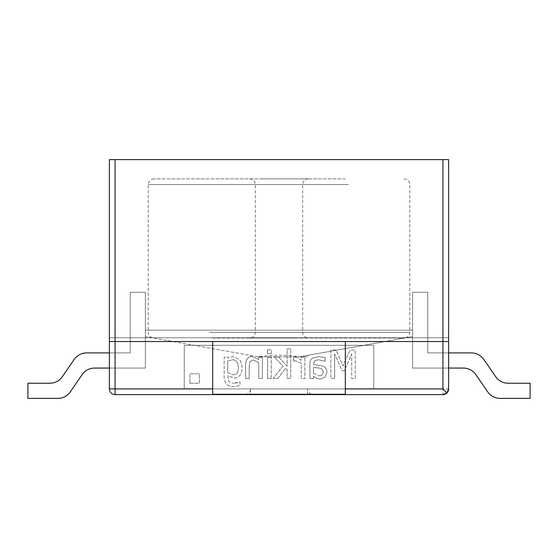 <?xml version="1.0" encoding="UTF-8"?>
<svg xmlns="http://www.w3.org/2000/svg" width="558" height="558" viewBox="0 0 558 558"><rect width="100%" height="100%" fill="white"/><g stroke="black" fill="none" stroke-linecap="round" stroke-linejoin="round"><path stroke-width="0.42" stroke-dasharray="2.79 2.09" d="M244.885 394.604L313.115 394.604L244.885 394.604C248.373 394.234 250.27 392.337 250.577 388.912L307.423 388.912L250.577 388.912L250.577 394.604L307.423 394.604L250.577 394.604M258.556 356.834L299.437 356.834L258.556 356.834C269.116 354.721 288.884 354.721 299.437 356.834L307.423 356.834L299.437 356.834C288.884 354.721 269.116 354.721 258.563 356.834L145.394 336.607L145.394 330.169L145.394 337.75L145.394 330.169L145.394 336.607L258.563 356.834M299.437 356.834L412.606 336.607L412.606 330.169L145.394 330.169L412.606 330.169L412.606 337.75L448.611 337.75L412.606 337.75L412.606 330.169L412.606 336.607L299.437 356.834M109.389 341.538L109.389 388.912L115.074 388.912L115.074 394.604L442.926 394.604L442.926 388.912L448.611 388.912L448.611 337.75L448.611 341.538L109.389 341.538L448.611 341.538L109.389 341.538L109.389 337.75L145.394 337.75L109.389 337.75L109.389 341.538L448.611 341.538M442.926 341.538L115.074 341.538L442.926 341.538L442.926 159.609L115.074 159.609L115.074 388.912L442.926 388.912L442.926 341.538M212.675 394.276L212.675 341.538L345.325 341.538L345.325 394.276M500.17 398.391A15.164 15.164 0 0 1 487.678 391.821A15.164 15.164 0 0 0 500.17 398.391L530.1 398.391L530.1 383.227L508.15 383.227L530.1 383.227L508.15 383.227L530.1 383.227L530.1 398.391L530.1 383.227L508.15 383.227L530.1 383.227L530.1 398.391L530.1 383.227L508.15 383.227A15.164 15.164 0 0 1 495.657 376.657L483.842 359.478A15.164 15.164 0 0 0 471.35 352.907L427.763 352.907L427.763 292.266L412.606 292.266L412.606 368.071L463.377 368.071L412.606 368.071L412.606 292.266L427.763 292.266L427.763 352.907L448.611 352.907L427.763 352.907L427.763 292.266L412.606 292.266L412.606 368.071L463.377 368.071L412.606 368.071L412.606 292.266L427.763 292.266L427.763 352.907L427.763 292.266L412.606 292.266L412.606 368.071L463.377 368.071L412.606 368.071L412.606 292.266L427.763 292.266L427.763 352.907L448.611 352.907L427.763 352.907L427.763 292.266L412.606 292.266L412.606 368.071L463.377 368.071A15.164 15.164 0 0 1 475.869 374.641L487.678 391.821A15.164 15.164 0 0 0 500.17 398.391A15.164 15.164 0 0 1 487.678 391.821L475.869 374.641A15.164 15.164 0 0 0 463.377 368.071A15.164 15.164 0 0 1 475.869 374.641L487.678 391.821A15.164 15.164 0 0 0 500.17 398.391L530.1 398.391L530.1 383.227L530.1 398.391L500.17 398.391A15.164 15.164 0 0 1 487.678 391.821L475.869 374.641L487.678 391.821A15.164 15.164 0 0 0 500.17 398.391L530.1 398.391M471.35 352.907A15.164 15.164 0 0 1 483.842 359.478L495.657 376.657L483.842 359.478A15.164 15.164 0 0 0 471.35 352.907L427.763 352.907L471.35 352.907A15.164 15.164 0 0 1 483.842 359.478L495.657 376.657A15.164 15.164 0 0 0 508.15 383.227A15.164 15.164 0 0 1 495.657 376.657L483.842 359.478A15.164 15.164 0 0 0 471.35 352.907A15.164 15.164 0 0 1 483.842 359.478L495.657 376.657L483.842 359.478A15.164 15.164 0 0 0 471.35 352.907L427.763 352.907L427.763 292.266L412.606 292.266L412.606 368.071L448.611 368.071M70.322 391.821A15.164 15.164 0 0 1 57.83 398.391A15.164 15.164 0 0 0 70.322 391.821L82.131 374.641L70.322 391.821A15.164 15.164 0 0 1 57.83 398.391L27.9 398.391L27.9 383.227L49.85 383.227L27.9 383.227L27.9 398.391L27.9 383.227L49.85 383.227L27.9 383.227L27.9 398.391L27.9 383.227L49.85 383.227L27.9 383.227L27.9 398.391L27.9 383.227L49.85 383.227A15.164 15.164 0 0 0 62.343 376.657L74.158 359.478A15.164 15.164 0 0 1 86.65 352.907A15.164 15.164 0 0 0 74.158 359.478L62.343 376.657A15.164 15.164 0 0 1 49.85 383.227A15.164 15.164 0 0 0 62.343 376.657L74.158 359.478A15.164 15.164 0 0 1 86.65 352.907L130.237 352.907L130.237 292.266L145.394 292.266L145.394 368.071L94.623 368.071L145.394 368.071L145.394 292.266L130.237 292.266L130.237 352.907L109.389 352.907L130.237 352.907L130.237 292.266L145.394 292.266L145.394 368.071L94.623 368.071L145.394 368.071L145.394 292.266L130.237 292.266L130.237 352.907L130.237 292.266L145.394 292.266L145.394 368.071L94.623 368.071L145.394 368.071L145.394 292.266L130.237 292.266L130.237 352.907L109.389 352.907L130.237 352.907L130.237 292.266L145.394 292.266L145.394 368.071L94.623 368.071A15.164 15.164 0 0 0 82.131 374.641L70.322 391.821L82.131 374.641A15.164 15.164 0 0 1 94.623 368.071A15.164 15.164 0 0 0 82.131 374.641L70.322 391.821A15.164 15.164 0 0 1 57.83 398.391A15.164 15.164 0 0 0 70.322 391.821L82.131 374.641L70.322 391.821A15.164 15.164 0 0 1 57.83 398.391L27.9 398.391L57.83 398.391A15.164 15.164 0 0 0 70.322 391.821M62.343 376.657L74.158 359.478A15.164 15.164 0 0 1 86.65 352.907A15.164 15.164 0 0 0 74.158 359.478L62.343 376.657L74.158 359.478A15.164 15.164 0 0 1 86.65 352.907L130.237 352.907L86.65 352.907A15.164 15.164 0 0 0 74.158 359.478L62.343 376.657A15.164 15.164 0 0 1 49.85 383.227M57.83 398.391L27.9 398.391M86.65 352.907L130.237 352.907L130.237 292.266L145.394 292.266L145.394 368.071L109.389 368.071M82.131 374.641A15.164 15.164 0 0 1 94.623 368.071M475.869 374.641A15.164 15.164 0 0 0 463.377 368.071M495.657 376.657A15.164 15.164 0 0 0 508.15 383.227M184.245 388.912L184.245 345.325L373.755 345.325L373.755 388.912L184.245 388.912L184.245 345.325L373.755 345.325L373.755 388.912L184.245 388.912M227.748 372.702L233.279 374.795L227.748 372.702L227.748 360.977L232.47 359.777C236.236 359.861 238.182 362.449 238.322 367.541C238.419 372.325 236.738 374.746 233.279 374.795C236.738 374.746 238.419 372.325 238.322 367.541C238.182 362.449 236.236 359.861 232.47 359.777L227.748 360.977L227.748 372.702M237.122 382.767L233.46 383.318L239.982 381.895L239.982 385.627L233.739 386.548C227.301 386.666 224.107 383.165 224.156 376.043L224.156 357.155L227.545 357.155L227.748 358.048L233.049 356.555L239.291 359.408C241.035 361.347 241.949 364.081 242.032 367.61C241.809 374.509 239.159 378.01 234.081 378.115L227.748 375.653L228.857 381.665L233.46 383.318L228.857 381.665L227.748 375.653L234.081 378.115C239.159 378.01 241.809 374.509 242.032 367.61C241.949 364.081 241.035 361.347 239.291 359.408L233.049 356.555L227.748 358.048L227.545 357.155L224.156 357.155L224.156 376.043C224.107 383.165 227.301 386.666 233.739 386.548L239.982 385.627L239.982 381.895L237.122 382.767M271.446 353.605L271.446 349.873L271.446 353.605L267.373 353.605L267.373 349.873L271.446 349.873L267.373 349.873L267.373 353.605L271.446 353.605M277.807 378.484L285.731 368.189L277.807 378.484L273.085 378.484L283.011 366.069L274.257 357.155L278.728 357.155L287.161 366.16L287.161 348.792L290.753 348.792L290.753 378.484L287.161 378.484L287.161 369.57L285.731 368.189L287.161 369.57L287.161 378.484L290.753 378.484L290.753 348.792L287.161 348.792L287.161 366.16L278.728 357.155L274.257 357.155L283.011 366.069L273.085 378.484L277.807 378.484M334.64 378.484L334.64 353.995L334.64 378.484L330.859 378.484L330.859 350.054L336.111 350.054L342.975 365.881L350.068 350.054L355.23 350.054L355.23 378.484L351.707 378.484L351.707 353.995L344.356 370.651L342.054 370.651L334.64 353.995L342.054 370.651L344.356 370.651L351.707 353.995L351.707 378.484L355.23 378.484L355.23 350.054L350.068 350.054L342.975 365.881L336.111 350.054L330.859 350.054L330.859 378.484L334.64 378.484M189.929 383.227L189.929 373.755L199.408 373.755L199.408 383.227L189.929 383.227L189.929 373.755L199.408 373.755L199.408 383.227L189.929 383.227M313.491 373.232L319.134 375.764L313.491 373.232L313.491 367.31L319.894 368.189C321.945 368.692 323.04 369.982 323.187 372.053C323.159 374.523 321.806 375.757 319.134 375.764C321.806 375.757 323.159 374.523 323.187 372.053C323.04 369.982 321.945 368.692 319.894 368.189L313.491 367.31L313.491 373.232M316.093 378.045L320.425 379.084L316.093 378.045L313.491 376.225L313.491 378.484L309.899 378.484L309.899 363.9C309.885 361.263 310.666 359.373 312.222 358.236L318.653 356.646L325.168 357.615L325.168 361.277L318.674 359.826L314.942 360.538L313.491 363.767L313.491 364.458L323.005 366.069C325.656 367.276 326.953 369.354 326.897 372.312L325.007 377.194L320.425 379.084L325.007 377.194L326.897 372.312C326.953 369.354 325.656 367.276 323.005 366.069L313.491 364.458L313.491 363.767L314.942 360.538L318.674 359.826L325.168 361.277L325.168 357.615L318.653 356.646L312.222 358.236C310.666 359.373 309.885 361.263 309.899 363.9L309.899 378.484L313.491 378.484L313.491 376.225L316.093 378.045M293.724 360.998L295.656 360.838L293.543 360.998L293.543 357.266L294.994 357.155C296.696 357.043 298.788 358.103 301.257 360.329L301.257 357.155L304.849 357.155L304.849 378.484L301.257 378.484L301.257 363.349L295.656 360.838L301.257 363.349L301.257 378.484L304.849 378.484L304.849 357.155L301.257 357.155L301.257 360.329C298.788 358.103 296.696 357.043 294.994 357.155L293.543 357.266L293.724 360.998M271.216 378.484L271.216 357.155L271.216 378.484L267.624 378.484L267.624 357.155L271.216 357.155L267.624 357.155L267.624 378.484L271.216 378.484M249.196 378.484L249.196 366.32L249.196 378.484L245.604 378.484L245.604 364.639C245.743 359.317 247.968 356.625 252.286 356.555L258.759 359.526L258.759 357.155L262.351 357.155L262.351 378.484L258.759 378.484L258.759 362.54L253.227 359.966L249.886 361.549L249.196 366.32L249.886 361.549L253.227 359.966L258.759 362.54L258.759 378.484L262.351 378.484L262.351 357.155L258.759 357.155L258.759 359.526L252.286 356.555C247.968 356.625 245.743 359.317 245.604 364.639L245.604 378.484L249.196 378.484M442.926 159.609L448.611 159.609L448.611 337.75L109.389 337.75L109.389 159.609L115.074 159.609M109.389 337.75L448.611 337.75M294.596 338.036L249.628 338.036L294.596 338.036M212.584 338.036L404.076 338.036L212.584 338.036M263.404 178.853L308.372 178.853L263.404 178.853M345.416 178.853L153.924 178.853L345.416 178.853M291.576 332.352L255.313 332.352L291.576 332.352M266.424 184.538L302.687 184.538L266.424 184.538M209.564 332.352L409.76 332.352L209.564 332.352M348.436 184.538L148.24 184.538L348.436 184.538M307.423 394.604L307.423 388.912C307.73 392.337 309.627 394.234 313.115 394.604M307.423 356.834L307.423 355.404M250.577 356.834L250.577 355.404M308.372 178.853C304.891 179.223 302.994 181.113 302.687 184.538L302.687 332.352C302.994 335.776 304.891 337.674 308.372 338.036M249.628 178.853C253.109 179.223 255.006 181.113 255.313 184.538L255.313 332.352C255.006 335.776 253.109 337.674 249.628 338.036M404.076 178.853C407.563 179.223 409.453 181.113 409.76 184.538L409.76 332.352C409.453 335.776 407.563 337.674 404.076 338.036M153.924 178.853C150.437 179.223 148.547 181.113 148.24 184.538L148.24 332.352C148.547 335.776 150.437 337.674 153.924 338.036"/><path stroke-width="0.84" d="M446.944 392.937L442.926 388.912L442.926 341.538L109.389 341.538L109.389 388.912A5.685 5.685 0 0 0 115.074 394.604A5.685 5.685 0 0 1 109.389 388.912L115.074 388.912L115.074 341.538L212.675 341.538L212.675 388.912L115.074 388.912L115.074 394.604L442.926 394.604A5.685 5.685 0 0 0 448.611 388.912L446.944 392.937L442.926 394.604M448.611 388.912L448.611 341.538L442.926 341.538L448.611 341.538L448.611 337.75L448.611 341.538M109.389 341.538L109.389 337.75L109.389 341.538L115.074 341.538L115.074 159.609L442.926 159.609L442.926 341.538L345.325 341.538L345.325 394.276L212.675 394.276L212.675 388.912M448.611 368.071L463.377 368.071A15.164 15.164 0 0 1 475.869 374.641L487.678 391.821A15.164 15.164 0 0 0 500.17 398.391L530.1 398.391L500.17 398.391M530.1 398.391L530.1 383.227L508.15 383.227A15.164 15.164 0 0 1 495.657 376.657L483.842 359.478A15.164 15.164 0 0 0 471.35 352.907L448.611 352.907L471.35 352.907M82.131 374.641A15.164 15.164 0 0 1 94.623 368.071A15.164 15.164 0 0 0 82.131 374.641A15.164 15.164 0 0 1 94.623 368.071A15.164 15.164 0 0 0 82.131 374.641L70.322 391.821A15.164 15.164 0 0 1 57.83 398.391L27.9 398.391L57.83 398.391M86.65 352.907L109.389 352.907L86.65 352.907A15.164 15.164 0 0 0 74.158 359.478L62.343 376.657A15.164 15.164 0 0 1 49.85 383.227A15.164 15.164 0 0 0 62.343 376.657A15.164 15.164 0 0 1 49.85 383.227A15.164 15.164 0 0 0 62.343 376.657M94.623 368.071L109.389 368.071M49.85 383.227L27.9 383.227L27.9 398.391M463.377 368.071A15.164 15.164 0 0 1 475.869 374.641A15.164 15.164 0 0 0 463.377 368.071A15.164 15.164 0 0 1 475.869 374.641M508.15 383.227A15.164 15.164 0 0 1 495.657 376.657A15.164 15.164 0 0 0 508.15 383.227A15.164 15.164 0 0 1 495.657 376.657M115.074 159.609L109.389 159.609L109.389 337.75M448.611 337.75L448.611 159.609L442.926 159.609M345.325 388.912L442.926 388.912"/></g></svg>

